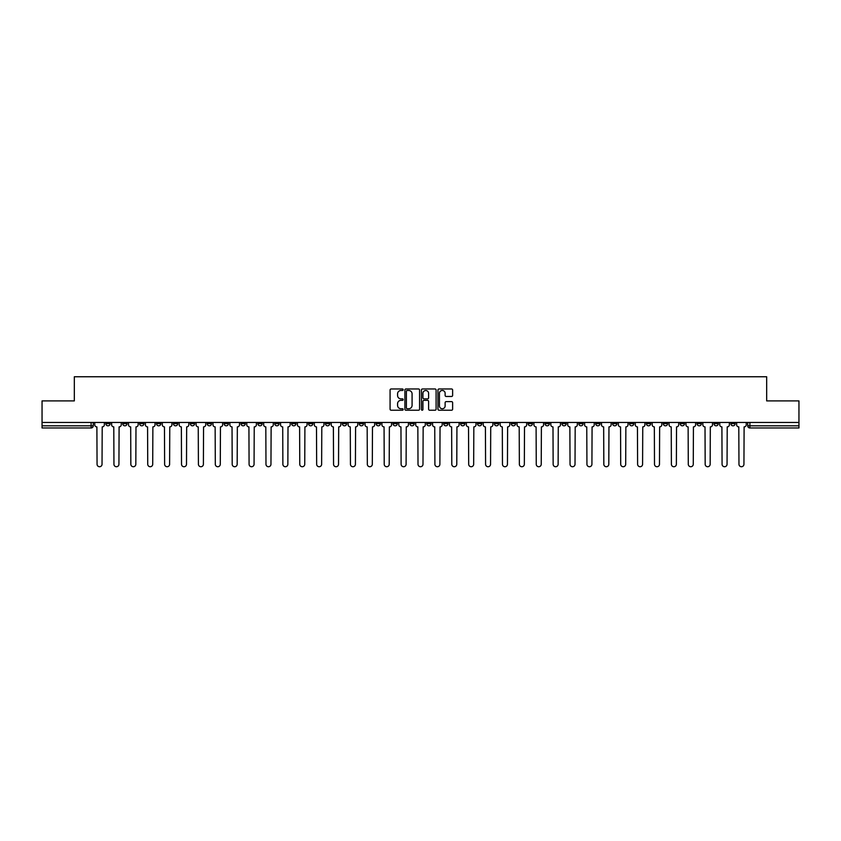 <?xml version="1.0" encoding="UTF-8"?>
<svg xmlns="http://www.w3.org/2000/svg" width="841" height="841" viewBox="0 0 841 841"><rect width="100%" height="100%" fill="white"/><g stroke="black" fill="none" stroke-linecap="round" stroke-linejoin="round"><path stroke-width="1.26" d="M403.175 389.719A0.746 0.746 0 0 0 402.429 388.973L391.139 388.973A1.062 1.062 0 0 0 390.077 390.035L390.077 409.168A1.062 1.062 0 0 0 391.139 410.229L402.429 410.229A0.746 0.746 0 0 0 403.175 409.483A0.746 0.746 0 0 0 402.429 408.747L400.968 408.747A3.406 3.406 0 0 1 397.572 405.341L397.572 403.743A3.406 3.406 0 0 1 400.968 400.348L402.429 400.348A0.746 0.746 0 0 0 403.175 399.601A0.746 0.746 0 0 0 402.429 398.855L400.968 398.855A3.406 3.406 0 0 1 397.572 395.459L397.572 393.861A3.406 3.406 0 0 1 400.968 390.466L402.429 390.466A0.746 0.746 0 0 0 403.175 389.719M663.276 422.445L663.276 423.643L667.607 423.643A2.166 2.166 0 0 1 665.441 425.809A2.166 2.166 0 0 1 663.276 423.643L663.276 422.445M561.914 422.445L561.914 423.643L566.245 423.643A2.166 2.166 0 0 1 564.08 425.809A2.166 2.166 0 0 1 561.914 423.643L561.914 422.445M545.021 422.445L545.021 423.643L549.362 423.643A2.166 2.166 0 0 1 547.197 425.809A2.166 2.166 0 0 1 545.021 423.643L545.021 422.445M443.67 422.445L443.67 423.643L448.001 423.643A2.166 2.166 0 0 1 445.835 425.809A2.166 2.166 0 0 1 443.67 423.643L443.67 422.445M426.776 422.445L426.776 423.643L431.107 423.643A2.166 2.166 0 0 1 428.942 425.809A2.166 2.166 0 0 1 426.776 423.643L426.776 422.445M409.893 422.445L409.893 423.643L414.224 423.643A2.166 2.166 0 0 1 412.058 425.809A2.166 2.166 0 0 1 409.893 423.643L409.893 422.445M376.106 422.445L376.106 423.643L380.437 423.643A2.166 2.166 0 0 1 378.271 425.809A2.166 2.166 0 0 1 376.106 423.643L376.106 422.445M342.319 423.643L342.319 422.445L342.319 423.643A2.166 2.166 0 0 0 344.484 425.809A2.166 2.166 0 0 1 342.319 423.643L346.65 423.643A2.166 2.166 0 0 1 344.484 425.809A2.166 2.166 0 0 0 346.65 423.643L346.65 422.445L346.65 423.643M325.425 423.643L325.425 422.445L325.425 423.643A2.166 2.166 0 0 0 327.591 425.809A2.166 2.166 0 0 1 325.425 423.643L329.756 423.643A2.166 2.166 0 0 1 327.591 425.809M308.531 423.643L308.531 422.445L308.531 423.643A2.166 2.166 0 0 0 310.697 425.809A2.166 2.166 0 0 1 308.531 423.643L312.863 423.643A2.166 2.166 0 0 1 310.697 425.809A2.166 2.166 0 0 0 312.863 423.643L312.863 422.445L312.863 423.643M291.638 422.445L291.638 423.643L295.979 423.643A2.166 2.166 0 0 1 293.803 425.809A2.166 2.166 0 0 1 291.638 423.643L291.638 422.445M274.755 422.445L274.755 423.643L279.086 423.643A2.166 2.166 0 0 1 276.92 425.809A2.166 2.166 0 0 1 274.755 423.643L274.755 422.445M257.861 422.445L257.861 423.643L262.192 423.643A2.166 2.166 0 0 1 260.027 425.809A2.166 2.166 0 0 1 257.861 423.643L257.861 422.445M240.968 423.643L240.968 422.445L240.968 423.643A2.166 2.166 0 0 0 243.133 425.809A2.166 2.166 0 0 1 240.968 423.643L245.299 423.643A2.166 2.166 0 0 1 243.133 425.809M207.18 423.643L207.18 422.445L207.18 423.643A2.166 2.166 0 0 0 209.346 425.809A2.166 2.166 0 0 1 207.18 423.643L211.511 423.643A2.166 2.166 0 0 1 209.346 425.809A2.166 2.166 0 0 0 211.511 423.643L211.511 422.445L211.511 423.643M190.287 423.643L190.287 422.445L190.287 423.643A2.166 2.166 0 0 0 192.452 425.809A2.166 2.166 0 0 1 190.287 423.643L194.618 423.643A2.166 2.166 0 0 1 192.452 425.809A2.166 2.166 0 0 0 194.618 423.643L194.618 422.445L194.618 423.643M173.393 423.643L173.393 422.445L173.393 423.643A2.166 2.166 0 0 0 175.559 425.809A2.166 2.166 0 0 1 173.393 423.643L177.724 423.643A2.166 2.166 0 0 1 175.559 425.809A2.166 2.166 0 0 0 177.724 423.643L177.724 422.445L177.724 423.643M156.51 423.643L156.51 422.445L156.51 423.643A2.166 2.166 0 0 0 158.676 425.809A2.166 2.166 0 0 1 156.51 423.643L160.841 423.643A2.166 2.166 0 0 1 158.676 425.809M139.617 423.643L139.617 422.445L139.617 423.643A2.166 2.166 0 0 0 141.782 425.809A2.166 2.166 0 0 1 139.617 423.643L143.948 423.643A2.166 2.166 0 0 1 141.782 425.809A2.166 2.166 0 0 0 143.948 423.643L143.948 422.445L143.948 423.643M122.723 423.643L122.723 422.445L122.723 423.643A2.166 2.166 0 0 0 124.888 425.809A2.166 2.166 0 0 1 122.723 423.643L127.054 423.643A2.166 2.166 0 0 1 124.888 425.809A2.166 2.166 0 0 0 127.054 423.643L127.054 422.445L127.054 423.643M451.564 396.468A1.062 1.062 0 0 0 452.626 395.407L452.626 390.035A1.062 1.062 0 0 0 451.564 388.973L439.023 388.973A1.062 1.062 0 0 0 437.961 390.035L437.961 409.168A1.062 1.062 0 0 0 439.023 410.229L451.564 410.229A1.062 1.062 0 0 0 452.626 409.168L452.626 402.681A1.062 1.062 0 0 0 451.564 401.62L446.193 401.62A1.062 1.062 0 0 0 445.131 402.681L445.131 405.898A2.838 2.838 0 0 1 442.292 408.747A2.838 2.838 0 0 1 439.444 405.898L439.444 393.304A2.838 2.838 0 0 1 442.292 390.466A2.838 2.838 0 0 1 445.131 393.304L445.131 395.407A1.062 1.062 0 0 0 446.193 396.468L451.564 396.468M42.05 422.445L42.05 400.905L74.323 400.905L74.323 376.757L766.677 376.757L766.677 400.905L798.95 400.905L798.95 422.445L42.05 422.445L42.05 425.809L93.267 425.809L93.267 422.445L93.267 425.809A2.166 2.166 0 0 1 91.101 427.974L42.05 427.974L42.05 425.809M419.575 390.035A1.062 1.062 0 0 0 418.503 388.973L405.961 388.973A1.062 1.062 0 0 0 404.899 390.035L404.899 409.168A1.062 1.062 0 0 0 405.961 410.229L418.503 410.229A1.062 1.062 0 0 0 419.575 409.168L419.575 390.035M422.497 388.973L435.039 388.973A1.062 1.062 0 0 1 436.101 390.035L436.101 409.168A1.062 1.062 0 0 1 435.039 410.229L429.667 410.229A1.062 1.062 0 0 1 428.605 409.168L428.605 401.409A1.062 1.062 0 0 0 427.543 400.348L423.98 400.348A1.062 1.062 0 0 0 422.918 401.409L422.918 409.483A0.746 0.746 0 0 1 422.171 410.229A0.746 0.746 0 0 1 421.425 409.483L421.425 390.035A1.062 1.062 0 0 1 422.497 388.973M747.733 422.445L747.733 425.809L798.95 425.809L798.95 427.974L749.899 427.974A2.166 2.166 0 0 1 747.733 425.809M798.95 422.445L798.95 425.809M735.171 422.445L735.171 423.643A2.166 2.166 0 0 1 733.005 425.809A2.166 2.166 0 0 1 730.84 423.643A2.166 2.166 0 0 0 733.005 425.809M730.84 422.445L730.84 423.643L735.171 423.643M718.277 422.445L718.277 423.643A2.166 2.166 0 0 1 716.112 425.809A2.166 2.166 0 0 1 713.946 423.643L718.277 423.643A2.166 2.166 0 0 1 716.112 425.809M713.946 422.445L713.946 423.643M701.383 422.445L701.383 423.643A2.166 2.166 0 0 1 699.218 425.809A2.166 2.166 0 0 1 697.052 423.643A2.166 2.166 0 0 0 699.218 425.809M697.052 422.445L697.052 423.643L701.383 423.643M684.49 422.445L684.49 423.643A2.166 2.166 0 0 1 682.324 425.809A2.166 2.166 0 0 1 680.159 423.643L684.49 423.643M680.159 422.445L680.159 423.643M667.607 422.445L667.607 423.643A2.166 2.166 0 0 1 665.441 425.809M650.713 422.445L650.713 423.643A2.166 2.166 0 0 1 648.548 425.809A2.166 2.166 0 0 1 646.382 423.643L650.713 423.643M646.382 422.445L646.382 423.643M633.82 422.445L633.82 423.643A2.166 2.166 0 0 1 631.654 425.809A2.166 2.166 0 0 1 629.488 423.643L633.82 423.643M629.488 422.445L629.488 423.643M616.926 422.445L616.926 423.643A2.166 2.166 0 0 1 614.76 425.809A2.166 2.166 0 0 1 612.595 423.643A2.166 2.166 0 0 0 614.76 425.809M612.595 422.445L612.595 423.643L616.926 423.643M600.032 422.445L600.032 423.643A2.166 2.166 0 0 1 597.867 425.809A2.166 2.166 0 0 1 595.701 423.643L600.032 423.643M595.701 422.445L595.701 423.643M583.139 422.445L583.139 423.643A2.166 2.166 0 0 1 580.973 425.809A2.166 2.166 0 0 1 578.808 423.643L583.139 423.643M578.808 422.445L578.808 423.643M566.245 422.445L566.245 423.643M549.362 422.445L549.362 423.643L549.362 422.445M532.469 422.445L532.469 423.643A2.166 2.166 0 0 1 530.303 425.809A2.166 2.166 0 0 1 528.137 423.643L532.469 423.643M528.137 422.445L528.137 423.643M515.575 422.445L515.575 423.643A2.166 2.166 0 0 1 513.409 425.809A2.166 2.166 0 0 1 511.244 423.643L515.575 423.643M511.244 422.445L511.244 423.643M498.681 422.445L498.681 423.643A2.166 2.166 0 0 1 496.516 425.809A2.166 2.166 0 0 1 494.35 423.643L498.681 423.643M494.35 422.445L494.35 423.643M481.788 422.445L481.788 423.643A2.166 2.166 0 0 1 479.622 425.809A2.166 2.166 0 0 1 477.457 423.643L481.788 423.643M477.457 422.445L477.457 423.643M464.894 422.445L464.894 423.643A2.166 2.166 0 0 1 462.729 425.809A2.166 2.166 0 0 1 460.563 423.643L464.894 423.643M460.563 422.445L460.563 423.643M448.001 422.445L448.001 423.643A2.166 2.166 0 0 1 445.835 425.809M431.107 422.445L431.107 423.643M414.224 423.643L414.224 422.445L414.224 423.643A2.166 2.166 0 0 1 412.058 425.809M397.33 422.445L397.33 423.643A2.166 2.166 0 0 1 395.165 425.809A2.166 2.166 0 0 1 392.999 423.643A2.166 2.166 0 0 0 395.165 425.809A2.166 2.166 0 0 0 397.33 423.643L392.999 423.643L392.999 422.445M380.437 423.643L380.437 422.445L380.437 423.643A2.166 2.166 0 0 1 378.271 425.809M363.543 422.445L363.543 423.643A2.166 2.166 0 0 1 361.378 425.809A2.166 2.166 0 0 1 359.212 423.643A2.166 2.166 0 0 0 361.378 425.809M359.212 422.445L359.212 423.643L363.543 423.643M329.756 422.445L329.756 423.643L329.756 422.445M295.979 423.643L295.979 422.445L295.979 423.643A2.166 2.166 0 0 1 293.803 425.809M279.086 423.643L279.086 422.445L279.086 423.643A2.166 2.166 0 0 1 276.92 425.809M262.192 423.643L262.192 422.445L262.192 423.643A2.166 2.166 0 0 1 260.027 425.809M245.299 422.445L245.299 423.643L245.299 422.445M228.405 423.643L228.405 422.445L228.405 423.643A2.166 2.166 0 0 1 226.24 425.809A2.166 2.166 0 0 1 224.074 423.643L228.405 423.643A2.166 2.166 0 0 1 226.24 425.809M224.074 422.445L224.074 423.643M160.841 422.445L160.841 423.643L160.841 422.445M110.16 422.445L110.16 423.643A2.166 2.166 0 0 1 107.995 425.809A2.166 2.166 0 0 1 105.829 423.643A2.166 2.166 0 0 0 107.995 425.809A2.166 2.166 0 0 0 110.16 423.643L110.16 422.445M105.829 422.445L105.829 423.643L110.16 423.643M91.101 422.445L91.101 427.974A2.166 2.166 0 0 0 93.267 425.809M407.139 390.466A0.746 0.746 0 0 0 406.392 391.202L406.392 408.001A0.746 0.746 0 0 0 407.139 408.747L408.673 408.747A3.406 3.406 0 0 0 412.079 405.341L412.079 393.861A3.406 3.406 0 0 0 408.673 390.466L407.139 390.466M428.605 393.357A2.838 2.838 0 0 0 425.756 390.518A2.838 2.838 0 0 0 422.918 393.357L422.918 397.793A1.062 1.062 0 0 0 423.98 398.855L427.543 398.855A1.062 1.062 0 0 0 428.605 397.793L428.605 393.357M94.728 422.445L94.728 424.726A2.166 2.166 139.8 0 0 96.894 426.892L97.062 464.243A2.491 2.491 139.8 0 0 99.553 466.734A2.491 2.491 139.8 0 0 102.034 464.243L102.203 426.892A2.166 2.166 139.8 0 0 104.368 424.726L104.368 422.445M111.622 422.445L111.622 424.726A2.166 2.166 139.8 0 0 113.787 426.892L113.945 464.243A2.491 2.491 139.8 0 0 116.436 466.734A2.491 2.491 139.8 0 0 118.928 464.243L119.096 426.892A2.166 2.166 139.8 0 0 121.262 424.726L121.262 422.445M128.515 422.445L128.515 424.726A2.166 2.166 139.8 0 0 130.681 426.892L130.839 464.243A2.491 2.491 139.8 0 0 133.33 466.734A2.491 2.491 139.8 0 0 135.821 464.243L135.99 426.892A2.166 2.166 139.8 0 0 138.155 424.726L138.155 422.445M145.409 422.445L145.409 424.726A2.166 2.166 139.8 0 0 147.574 426.892L147.732 464.243A2.491 2.491 139.8 0 0 150.224 466.734A2.491 2.491 139.8 0 0 152.715 464.243L152.873 426.892A2.166 2.166 139.8 0 0 155.038 424.726L155.038 422.445M162.302 422.445L162.302 424.726A2.166 2.166 139.8 0 0 164.468 426.892L164.626 464.243A2.491 2.491 139.8 0 0 167.117 466.734A2.491 2.491 139.8 0 0 169.609 464.243L169.766 426.892A2.166 2.166 139.8 0 0 171.932 424.726L171.932 422.445M179.186 422.445L179.186 424.726A2.166 2.166 139.8 0 0 181.362 426.892L181.519 464.243A2.491 2.491 139.8 0 0 184.011 466.734A2.491 2.491 139.8 0 0 186.502 464.243L186.66 426.892A2.166 2.166 139.8 0 0 188.826 424.726L188.826 422.445M196.079 422.445L196.079 424.726A2.166 2.166 139.8 0 0 198.245 426.892L198.413 464.243A2.491 2.491 139.8 0 0 200.904 466.734A2.491 2.491 139.8 0 0 203.396 464.243L203.554 426.892A2.166 2.166 139.8 0 0 205.719 424.726L205.719 422.445M212.973 422.445L212.973 424.726A2.166 2.166 139.8 0 0 215.138 426.892L215.307 464.243A2.491 2.491 139.8 0 0 217.798 466.734A2.491 2.491 139.8 0 0 220.289 464.243L220.447 426.892A2.166 2.166 139.8 0 0 222.613 424.726L222.613 422.445M229.866 422.445L229.866 424.726A2.166 2.166 139.8 0 0 232.032 426.892L232.2 464.243A2.491 2.491 139.8 0 0 234.681 466.734A2.491 2.491 139.8 0 0 237.173 464.243L237.341 426.892A2.166 2.166 139.8 0 0 239.506 424.726L239.506 422.445M246.76 422.445L246.76 424.726A2.166 2.166 139.8 0 0 248.925 426.892L249.083 464.243A2.491 2.491 139.8 0 0 251.575 466.734A2.491 2.491 139.8 0 0 254.066 464.243L254.234 426.892A2.166 2.166 139.8 0 0 256.4 424.726L256.4 422.445M263.654 422.445L263.654 424.726A2.166 2.166 139.8 0 0 265.819 426.892L265.977 464.243A2.491 2.491 139.8 0 0 268.468 466.734A2.491 2.491 139.8 0 0 270.96 464.243L271.128 426.892A2.166 2.166 139.8 0 0 273.293 424.726L273.293 422.445M280.547 422.445L280.547 424.726A2.166 2.166 139.8 0 0 282.713 426.892L282.87 464.243A2.491 2.491 139.8 0 0 285.362 466.734A2.491 2.491 139.8 0 0 287.853 464.243L288.011 426.892A2.166 2.166 139.8 0 0 290.177 424.726L290.177 422.445M297.441 422.445L297.441 424.726A2.166 2.166 139.8 0 0 299.606 426.892L299.764 464.243A2.491 2.491 139.8 0 0 302.255 466.734A2.491 2.491 139.8 0 0 304.747 464.243L304.905 426.892A2.166 2.166 139.8 0 0 307.07 424.726L307.07 422.445M314.324 422.445L314.324 424.726A2.166 2.166 139.8 0 0 316.489 426.892L316.658 464.243A2.491 2.491 139.8 0 0 319.149 466.734A2.491 2.491 139.8 0 0 321.64 464.243L321.798 426.892A2.166 2.166 139.8 0 0 323.964 424.726L323.964 422.445M331.217 422.445L331.217 424.726A2.166 2.166 139.8 0 0 333.383 426.892L333.551 464.243A2.491 2.491 139.8 0 0 336.043 466.734A2.491 2.491 139.8 0 0 338.534 464.243L338.692 426.892A2.166 2.166 139.8 0 0 340.857 424.726L340.857 422.445M348.111 422.445L348.111 424.726A2.166 2.166 139.8 0 0 350.276 426.892L350.445 464.243A2.491 2.491 139.8 0 0 352.936 466.734A2.491 2.491 139.8 0 0 355.417 464.243L355.585 426.892A2.166 2.166 139.8 0 0 357.751 424.726L357.751 422.445M365.005 422.445L365.005 424.726A2.166 2.166 139.8 0 0 367.17 426.892L367.328 464.243A2.491 2.491 139.8 0 0 369.819 466.734A2.491 2.491 139.8 0 0 372.311 464.243L372.479 426.892A2.166 2.166 139.8 0 0 374.644 424.726L374.644 422.445M381.898 422.445L381.898 424.726A2.166 2.166 139.8 0 0 384.064 426.892L384.221 464.243A2.491 2.491 139.8 0 0 386.713 466.734A2.491 2.491 139.8 0 0 389.204 464.243L389.372 426.892A2.166 2.166 139.8 0 0 391.538 424.726L391.538 422.445M398.792 422.445L398.792 424.726A2.166 2.166 139.8 0 0 400.957 426.892L401.115 464.243A2.491 2.491 139.8 0 0 403.606 466.734A2.491 2.491 139.8 0 0 406.098 464.243L406.256 426.892A2.166 2.166 139.8 0 0 408.432 424.726L408.432 422.445M415.685 422.445L415.685 424.726A2.166 2.166 139.8 0 0 417.851 426.892L418.009 464.243A2.491 2.491 139.8 0 0 420.5 466.734A2.491 2.491 139.8 0 0 422.991 464.243L423.149 426.892A2.166 2.166 139.8 0 0 425.315 424.726L425.315 422.445M432.568 422.445L432.568 424.726A2.166 2.166 139.8 0 0 434.744 426.892L434.902 464.243A2.491 2.491 139.8 0 0 437.394 466.734A2.491 2.491 139.8 0 0 439.885 464.243L440.043 426.892A2.166 2.166 139.8 0 0 442.208 424.726L442.208 422.445M449.462 422.445L449.462 424.726A2.166 2.166 139.8 0 0 451.628 426.892L451.796 464.243A2.491 2.491 139.8 0 0 454.287 466.734A2.491 2.491 139.8 0 0 456.779 464.243L456.936 426.892A2.166 2.166 139.8 0 0 459.102 424.726L459.102 422.445M466.356 422.445L466.356 424.726A2.166 2.166 139.8 0 0 468.521 426.892L468.689 464.243A2.491 2.491 139.8 0 0 471.181 466.734A2.491 2.491 139.8 0 0 473.672 464.243L473.83 426.892A2.166 2.166 139.8 0 0 475.995 424.726L475.995 422.445M483.249 422.445L483.249 424.726A2.166 2.166 139.8 0 0 485.415 426.892L485.583 464.243A2.491 2.491 139.8 0 0 488.064 466.734A2.491 2.491 139.8 0 0 490.555 464.243L490.724 426.892A2.166 2.166 139.8 0 0 492.889 424.726L492.889 422.445M500.143 422.445L500.143 424.726A2.166 2.166 139.8 0 0 502.308 426.892L502.466 464.243A2.491 2.491 139.8 0 0 504.957 466.734A2.491 2.491 139.8 0 0 507.449 464.243L507.617 426.892A2.166 2.166 139.8 0 0 509.783 424.726L509.783 422.445M517.036 422.445L517.036 424.726A2.166 2.166 139.8 0 0 519.202 426.892L519.36 464.243A2.491 2.491 139.8 0 0 521.851 466.734A2.491 2.491 139.8 0 0 524.342 464.243L524.511 426.892A2.166 2.166 139.8 0 0 526.676 424.726L526.676 422.445M533.93 422.445L533.93 424.726A2.166 2.166 139.8 0 0 536.095 426.892L536.253 464.243A2.491 2.491 139.8 0 0 538.745 466.734A2.491 2.491 139.8 0 0 541.236 464.243L541.394 426.892A2.166 2.166 139.8 0 0 543.559 424.726L543.559 422.445M550.823 422.445L550.823 424.726A2.166 2.166 139.8 0 0 552.989 426.892L553.147 464.243A2.491 2.491 139.8 0 0 555.638 466.734A2.491 2.491 139.8 0 0 558.13 464.243L558.287 426.892A2.166 2.166 139.8 0 0 560.453 424.726L560.453 422.445M567.707 422.445L567.707 424.726A2.166 2.166 139.8 0 0 569.872 426.892L570.04 464.243A2.491 2.491 139.8 0 0 572.532 466.734A2.491 2.491 139.8 0 0 575.023 464.243L575.181 426.892A2.166 2.166 139.8 0 0 577.347 424.726L577.347 422.445M584.6 422.445L584.6 424.726A2.166 2.166 139.8 0 0 586.766 426.892L586.934 464.243A2.491 2.491 139.8 0 0 589.425 466.734A2.491 2.491 139.8 0 0 591.917 464.243L592.075 426.892A2.166 2.166 139.8 0 0 594.24 424.726L594.24 422.445M601.494 422.445L601.494 424.726A2.166 2.166 139.8 0 0 603.659 426.892L603.827 464.243A2.491 2.491 139.8 0 0 606.319 466.734A2.491 2.491 139.8 0 0 608.8 464.243L608.968 426.892A2.166 2.166 139.8 0 0 611.134 424.726L611.134 422.445M618.387 422.445L618.387 424.726A2.166 2.166 139.8 0 0 620.553 426.892L620.711 464.243A2.491 2.491 139.8 0 0 623.202 466.734A2.491 2.491 139.8 0 0 625.693 464.243L625.862 426.892A2.166 2.166 139.8 0 0 628.027 424.726L628.027 422.445M635.281 422.445L635.281 424.726A2.166 2.166 139.8 0 0 637.446 426.892L637.604 464.243A2.491 2.491 139.8 0 0 640.096 466.734A2.491 2.491 139.8 0 0 642.587 464.243L642.755 426.892A2.166 2.166 139.8 0 0 644.921 424.726L644.921 422.445M652.174 422.445L652.174 424.726A2.166 2.166 139.8 0 0 654.34 426.892L654.498 464.243A2.491 2.491 139.8 0 0 656.989 466.734A2.491 2.491 139.8 0 0 659.481 464.243L659.638 426.892A2.166 2.166 139.8 0 0 661.814 424.726L661.814 422.445M669.068 422.445L669.068 424.726A2.166 2.166 139.8 0 0 671.234 426.892L671.391 464.243A2.491 2.491 139.8 0 0 673.883 466.734A2.491 2.491 139.8 0 0 676.374 464.243L676.532 426.892A2.166 2.166 139.8 0 0 678.698 424.726L678.698 422.445M685.962 422.445L685.962 424.726A2.166 2.166 139.8 0 0 688.127 426.892L688.285 464.243A2.491 2.491 139.8 0 0 690.776 466.734A2.491 2.491 139.8 0 0 693.268 464.243L693.426 426.892A2.166 2.166 139.8 0 0 695.591 424.726L695.591 422.445M702.845 422.445L702.845 424.726A2.166 2.166 139.8 0 0 705.01 426.892L705.178 464.243A2.491 2.491 139.8 0 0 707.67 466.734A2.491 2.491 139.8 0 0 710.161 464.243L710.319 426.892A2.166 2.166 139.8 0 0 712.485 424.726L712.485 422.445M719.738 422.445L719.738 424.726A2.166 2.166 139.8 0 0 721.904 426.892L722.072 464.243A2.491 2.491 139.8 0 0 724.564 466.734A2.491 2.491 139.8 0 0 727.055 464.243L727.213 426.892A2.166 2.166 139.8 0 0 729.378 424.726L729.378 422.445M736.632 422.445L736.632 424.726A2.166 2.166 139.8 0 0 738.797 426.892L738.966 464.243A2.491 2.491 139.8 0 0 741.447 466.734A2.491 2.491 139.8 0 0 743.938 464.243L744.106 426.892A2.166 2.166 139.8 0 0 746.272 424.726L746.272 422.445M749.899 422.445L749.899 427.974"/></g></svg>

